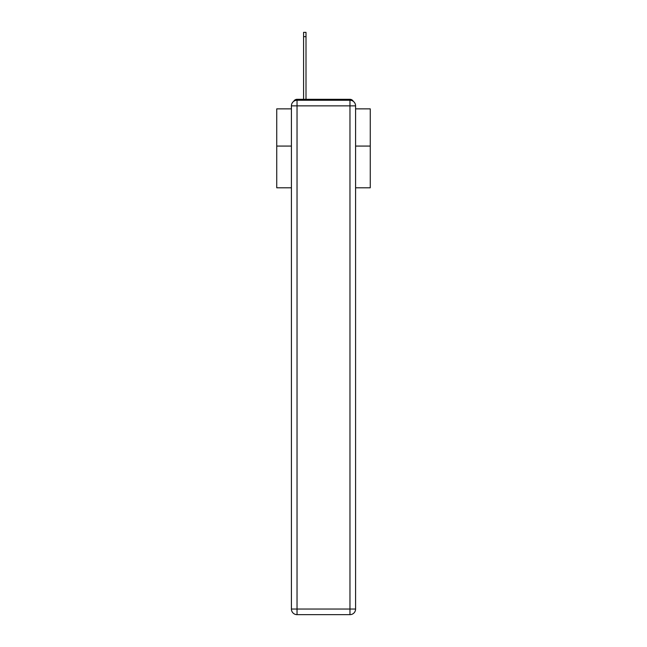 <?xml version="1.0" encoding="UTF-8"?>
<svg xmlns="http://www.w3.org/2000/svg" width="647" height="647" viewBox="0 0 647 647"><rect width="100%" height="100%" fill="white"/><g stroke="black" fill="none" stroke-linecap="round" stroke-linejoin="round"><path stroke-width="0.97" d="M355.583 187.792L370.262 187.792L370.262 108.858L355.583 108.858M291.417 146.076L276.738 146.076L276.738 108.858L291.417 108.858M276.738 146.076L276.738 187.792L291.417 187.792M353.294 101.344A3.745 3.745 0 0 0 349.97 99.314L297.03 99.314A3.745 3.745 0 0 0 293.706 101.344M370.262 146.076L355.583 146.076M297.03 99.314L303.58 99.314L303.58 32.35L306.007 32.35L306.007 99.314L308.91 99.314M338.09 99.314L349.97 99.314M297.03 100.253L349.97 100.253A5.613 5.613 0 0 1 355.583 105.865L355.583 609.037A5.613 5.613 0 0 1 349.97 614.65L297.03 614.65L297.03 609.037L349.97 609.037L349.97 105.865L297.03 105.865L297.03 609.037L291.417 609.037L291.417 105.865L297.03 105.865L297.03 100.253A5.613 5.613 0 0 0 291.417 105.865A5.613 5.613 0 0 1 297.03 100.253M291.417 609.037A5.613 5.613 0 0 0 297.03 614.65A5.613 5.613 0 0 1 291.417 609.037M349.97 614.65A5.613 5.613 0 0 0 355.583 609.037L349.97 609.037L349.97 614.65M355.583 105.865A5.613 5.613 0 0 0 349.97 100.253L349.97 105.865L355.583 105.865M303.58 36.653L306.007 36.653"/></g></svg>
